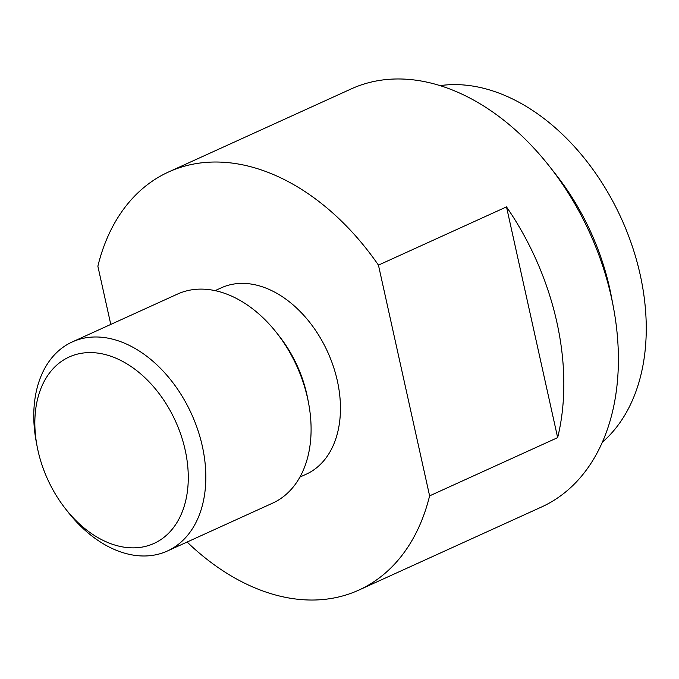 <?xml version="1.0" encoding="UTF-8"?>
<svg xmlns="http://www.w3.org/2000/svg" width="679" height="679" viewBox="0 0 679 679"><rect width="100%" height="100%" fill="white"/><g stroke="black" fill="none" stroke-linecap="round" stroke-linejoin="round"><path stroke-width="1.02" d="M440.102 85.622A199.821 137.031 65.5 0 1 454.31 84.603A199.821 137.031 65.5 0 1 625.291 227.618A199.821 137.031 65.5 0 1 602.298 442.233M378.449 265.124A229.68 157.511 -114.5 0 0 215.175 162.018A229.68 157.511 -114.5 0 0 168.647 171.948L351.247 88.898A229.68 157.511 65.5 0 1 397.784 78.968A229.68 157.511 65.5 0 1 549.583 166.508A229.68 157.511 65.5 0 1 611.38 297.36A229.68 157.511 65.5 0 1 613.281 306.56A229.68 157.511 65.5 0 1 541.418 507.052L358.818 590.102A229.68 157.511 -114.5 0 0 429.603 495.865L378.449 265.124L506.5 206.891A229.68 157.511 65.5 0 1 557.654 437.632L429.603 495.865M613.281 306.56L611.355 296.451A199.821 137.031 -114.5 0 0 609.708 288.439A199.821 137.031 -114.5 0 0 555.94 174.596L549.583 166.508M187.107 542.037A229.68 157.511 -114.5 0 0 312.281 600.032A229.68 157.511 -114.5 0 0 358.818 590.102M168.647 171.948A229.68 157.511 -114.5 0 0 97.861 266.185L110.779 324.426M215.107 290.637L221.337 287.803A102.41 70.234 65.5 0 1 242.08 283.372A102.41 70.234 65.5 0 1 333.27 366.185A102.41 70.234 65.5 0 1 306.127 474.248L299.897 477.074M167.34 551.025L272.61 503.147A114.844 78.756 -114.5 0 0 308.538 402.902A114.844 78.756 -114.5 0 0 307.587 398.301A114.844 78.756 -114.5 0 0 276.684 332.871A114.844 78.756 -114.5 0 0 200.789 289.11A114.844 78.756 -114.5 0 0 177.516 294.075L72.254 341.944A114.844 78.756 65.5 0 1 95.527 336.979A114.844 78.756 65.5 0 1 202.325 446.171A114.844 78.756 65.5 0 1 167.34 551.025A114.844 78.756 65.5 0 1 144.075 555.991A114.844 78.756 65.5 0 1 68.18 512.221L65.532 508.851A102.41 70.234 -114.5 0 0 155.296 542.818A102.41 70.234 -114.5 0 0 185.155 449.956A102.41 70.234 -114.5 0 0 91.47 352.596A102.41 70.234 -114.5 0 0 37.124 446.4A102.41 70.234 -114.5 0 0 37.973 450.508A102.41 70.234 -114.5 0 0 65.532 508.851M37.124 446.4L36.326 442.19A114.844 78.756 65.5 0 1 72.254 341.944M308.538 402.902L307.731 398.692A102.41 70.234 -114.5 0 0 306.891 394.592A102.41 70.234 -114.5 0 0 279.332 336.249L276.684 332.871M506.5 206.891L557.654 437.632"/></g></svg>
